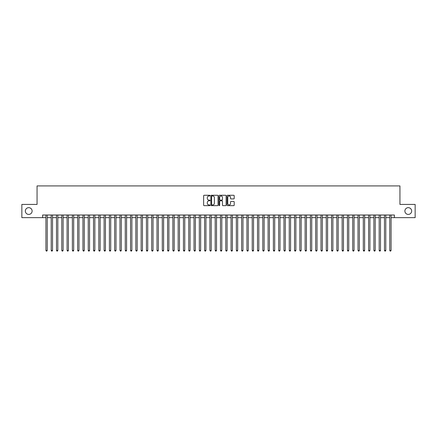 <?xml version="1.0" encoding="UTF-8"?>
<svg xmlns="http://www.w3.org/2000/svg" width="437" height="437" viewBox="0 0 437 437"><rect width="100%" height="100%" fill="white"/><g stroke="black" fill="none" stroke-linecap="round" stroke-linejoin="round"><path stroke-width="0.66" d="M210.039 195.634A0.366 0.366 0 0 0 209.673 195.268L204.155 195.268A0.519 0.519 0 0 0 203.637 195.787L203.637 205.133A0.519 0.519 0 0 0 204.155 205.652L209.673 205.652A0.366 0.366 0 0 0 210.039 205.292A0.366 0.366 0 0 0 209.673 204.926L208.957 204.926A1.661 1.661 0 0 1 207.296 203.265L207.296 202.484A1.661 1.661 0 0 1 208.957 200.823L209.673 200.823A0.366 0.366 0 0 0 210.039 200.463A0.366 0.366 0 0 0 209.673 200.097L208.957 200.097A1.661 1.661 0 0 1 207.296 198.436L207.296 197.655A1.661 1.661 0 0 1 208.957 195.995L209.673 195.995A0.366 0.366 0 0 0 210.039 195.634M404.886 211.044A3.387 3.387 0 0 0 408.273 214.425A3.387 3.387 0 0 0 411.659 211.044A3.387 3.387 0 0 0 408.273 207.657A3.387 3.387 0 0 0 404.886 211.044M25.341 211.044A3.387 3.387 0 0 0 28.727 214.425A3.387 3.387 0 0 0 32.114 211.044A3.387 3.387 0 0 0 28.727 207.657A3.387 3.387 0 0 0 25.341 211.044M233.675 198.928A0.519 0.519 0 0 0 234.194 198.409L234.194 195.787A0.519 0.519 0 0 0 233.675 195.268L227.546 195.268A0.519 0.519 0 0 0 227.027 195.787L227.027 205.133A0.519 0.519 0 0 0 227.546 205.652L233.675 205.652A0.519 0.519 0 0 0 234.194 205.133L234.194 201.965A0.519 0.519 0 0 0 233.675 201.446L231.053 201.446A0.519 0.519 0 0 0 230.534 201.965L230.534 203.538A1.387 1.387 0 0 1 229.146 204.926A1.387 1.387 0 0 1 227.753 203.538L227.753 197.387A1.387 1.387 0 0 1 229.146 195.995A1.387 1.387 0 0 1 230.534 197.387L230.534 198.409A0.519 0.519 0 0 0 231.053 198.928L233.675 198.928M42.613 217.653L21.85 217.653L21.85 204.429L37.058 204.429L37.058 185.916L399.942 185.916L399.942 204.429L415.15 204.429L415.15 217.653L394.387 217.653L394.387 215.009L42.613 215.009L42.613 217.653L45.918 217.653M218.047 195.787A0.519 0.519 0 0 0 217.528 195.268L211.399 195.268A0.519 0.519 0 0 0 210.88 195.787L210.88 205.133A0.519 0.519 0 0 0 211.399 205.652L217.528 205.652A0.519 0.519 0 0 0 218.047 205.133L218.047 195.787M219.472 195.268L225.601 195.268A0.519 0.519 0 0 1 226.12 195.787L226.12 205.133A0.519 0.519 0 0 1 225.601 205.652L222.979 205.652A0.519 0.519 0 0 1 222.46 205.133L222.46 201.342A0.519 0.519 0 0 0 221.941 200.823L220.199 200.823A0.519 0.519 0 0 0 219.68 201.342L219.68 205.292A0.366 0.366 0 0 1 219.319 205.652A0.366 0.366 0 0 1 218.953 205.292L218.953 195.787A0.519 0.519 0 0 1 219.472 195.268M47.24 217.653L51.211 217.653M52.533 217.653L56.499 217.653M57.821 217.653L61.786 217.653M63.108 217.653L67.079 217.653M68.401 217.653L72.367 217.653M73.689 217.653L77.66 217.653M78.982 217.653L82.948 217.653M84.27 217.653L88.236 217.653M89.558 217.653L93.529 217.653M94.851 217.653L98.817 217.653M100.139 217.653L104.11 217.653M105.432 217.653L109.397 217.653M110.719 217.653L114.685 217.653M116.007 217.653L119.978 217.653M121.3 217.653L125.266 217.653M126.588 217.653L130.554 217.653M131.881 217.653L135.847 217.653M137.169 217.653L141.135 217.653M142.457 217.653L146.428 217.653M147.75 217.653L151.715 217.653M153.037 217.653L157.003 217.653M158.331 217.653L162.296 217.653M163.618 217.653L167.584 217.653M168.906 217.653L172.877 217.653M174.199 217.653L178.165 217.653M179.487 217.653L183.453 217.653M184.775 217.653L188.746 217.653M190.068 217.653L194.033 217.653M195.355 217.653L199.327 217.653M200.649 217.653L204.614 217.653M205.936 217.653L209.902 217.653M211.224 217.653L215.195 217.653M216.517 217.653L220.483 217.653M221.805 217.653L225.776 217.653M227.098 217.653L231.064 217.653M232.386 217.653L236.351 217.653M237.673 217.653L241.645 217.653M242.967 217.653L246.932 217.653M248.254 217.653L252.225 217.653M253.547 217.653L257.513 217.653M258.835 217.653L262.801 217.653M264.123 217.653L268.094 217.653M269.416 217.653L273.382 217.653M274.704 217.653L278.669 217.653M279.997 217.653L283.963 217.653M285.285 217.653L289.25 217.653M290.572 217.653L294.543 217.653M295.865 217.653L299.831 217.653M301.153 217.653L305.119 217.653M306.446 217.653L310.412 217.653M311.734 217.653L315.7 217.653M317.022 217.653L320.993 217.653M322.315 217.653L326.281 217.653M327.603 217.653L331.568 217.653M332.89 217.653L336.861 217.653M338.183 217.653L342.149 217.653M343.471 217.653L347.442 217.653M348.764 217.653L352.73 217.653M354.052 217.653L358.018 217.653M359.34 217.653L363.311 217.653M364.633 217.653L368.599 217.653M369.921 217.653L373.892 217.653M375.214 217.653L379.179 217.653M380.501 217.653L384.467 217.653M385.789 217.653L389.76 217.653M391.082 217.653L394.387 217.653M211.972 195.995A0.366 0.366 0 0 0 211.606 196.36L211.606 204.565A0.366 0.366 0 0 0 211.972 204.926L212.726 204.926A1.661 1.661 0 0 0 214.387 203.265L214.387 197.655A1.661 1.661 0 0 0 212.726 195.995L211.972 195.995M222.46 197.409A1.387 1.387 0 0 0 221.073 196.022A1.387 1.387 0 0 0 219.68 197.409L219.68 199.578A0.519 0.519 0 0 0 220.199 200.097L221.941 200.097A0.519 0.519 0 0 0 222.46 199.578L222.46 197.409M47.24 215.009L47.24 250.396L45.918 250.396L45.918 215.009M47.24 250.396L46.846 251.084L46.317 251.084L45.918 250.396M52.533 215.009L52.533 250.396L51.211 250.396L51.211 215.009M52.533 250.396L52.134 251.084L51.604 251.084L51.211 250.396M57.821 215.009L57.821 250.396L56.499 250.396L56.499 215.009M57.821 250.396L57.422 251.084L56.897 251.084L56.499 250.396M63.108 215.009L63.108 250.396L61.786 250.396L61.786 215.009M63.108 250.396L62.715 251.084L62.185 251.084L61.786 250.396M68.401 215.009L68.401 250.396L67.079 250.396L67.079 215.009M68.401 250.396L68.003 251.084L67.473 251.084L67.079 250.396M73.689 215.009L73.689 250.396L72.367 250.396L72.367 215.009M73.689 250.396L73.296 251.084L72.766 251.084L72.367 250.396M78.982 215.009L78.982 250.396L77.66 250.396L77.66 215.009M78.982 250.396L78.584 251.084L78.054 251.084L77.66 250.396M84.27 215.009L84.27 250.396L82.948 250.396L82.948 215.009M84.27 250.396L83.871 251.084L83.347 251.084L82.948 250.396M89.558 215.009L89.558 250.396L88.236 250.396L88.236 215.009M89.558 250.396L89.164 251.084L88.635 251.084L88.236 250.396M94.851 215.009L94.851 250.396L93.529 250.396L93.529 215.009M94.851 250.396L94.452 251.084L93.922 251.084L93.529 250.396M100.139 215.009L100.139 250.396L98.817 250.396L98.817 215.009M100.139 250.396L99.745 251.084L99.215 251.084L98.817 250.396M105.432 215.009L105.432 250.396L104.11 250.396L104.11 215.009M105.432 250.396L105.033 251.084L104.503 251.084L104.11 250.396M110.719 215.009L110.719 250.396L109.397 250.396L109.397 215.009M110.719 250.396L110.321 251.084L109.796 251.084L109.397 250.396M116.007 215.009L116.007 250.396L114.685 250.396L114.685 215.009M116.007 250.396L115.614 251.084L115.084 251.084L114.685 250.396M121.3 215.009L121.3 250.396L119.978 250.396L119.978 215.009M121.3 250.396L120.902 251.084L120.372 251.084L119.978 250.396M126.588 215.009L126.588 250.396L125.266 250.396L125.266 215.009M126.588 250.396L126.195 251.084L125.665 251.084L125.266 250.396M131.881 215.009L131.881 250.396L130.554 250.396L130.554 215.009M131.881 250.396L131.482 251.084L130.953 251.084L130.554 250.396M137.169 215.009L137.169 250.396L135.847 250.396L135.847 215.009M137.169 250.396L136.77 251.084L136.24 251.084L135.847 250.396M142.457 215.009L142.457 250.396L141.135 250.396L141.135 215.009M142.457 250.396L142.063 251.084L141.533 251.084L141.135 250.396M147.75 215.009L147.75 250.396L146.428 250.396L146.428 215.009M147.75 250.396L147.351 251.084L146.821 251.084L146.428 250.396M153.037 215.009L153.037 250.396L151.715 250.396L151.715 215.009M153.037 250.396L152.644 251.084L152.114 251.084L151.715 250.396M158.331 215.009L158.331 250.396L157.003 250.396L157.003 215.009M158.331 250.396L157.932 251.084L157.402 251.084L157.003 250.396M163.618 215.009L163.618 250.396L162.296 250.396L162.296 215.009M163.618 250.396L163.22 251.084L162.69 251.084L162.296 250.396M168.906 215.009L168.906 250.396L167.584 250.396L167.584 215.009M168.906 250.396L168.513 251.084L167.983 251.084L167.584 250.396M174.199 215.009L174.199 250.396L172.877 250.396L172.877 215.009M174.199 250.396L173.8 251.084L173.27 251.084L172.877 250.396M179.487 215.009L179.487 250.396L178.165 250.396L178.165 215.009M179.487 250.396L179.088 251.084L178.564 251.084L178.165 250.396M184.775 215.009L184.775 250.396L183.453 250.396L183.453 215.009M184.775 250.396L184.381 251.084L183.851 251.084L183.453 250.396M190.068 215.009L190.068 250.396L188.746 250.396L188.746 215.009M190.068 250.396L189.669 251.084L189.139 251.084L188.746 250.396M195.355 215.009L195.355 250.396L194.033 250.396L194.033 215.009M195.355 250.396L194.962 251.084L194.432 251.084L194.033 250.396M200.649 215.009L200.649 250.396L199.327 250.396L199.327 215.009M200.649 250.396L200.25 251.084L199.72 251.084L199.327 250.396M205.936 215.009L205.936 250.396L204.614 250.396L204.614 215.009M205.936 250.396L205.537 251.084L205.013 251.084L204.614 250.396M211.224 215.009L211.224 250.396L209.902 250.396L209.902 215.009M211.224 250.396L210.831 251.084L210.301 251.084L209.902 250.396M216.517 215.009L216.517 250.396L215.195 250.396L215.195 215.009M216.517 250.396L216.118 251.084L215.588 251.084L215.195 250.396M221.805 215.009L221.805 250.396L220.483 250.396L220.483 215.009M221.805 250.396L221.412 251.084L220.882 251.084L220.483 250.396M227.098 215.009L227.098 250.396L225.776 250.396L225.776 215.009M227.098 250.396L226.699 251.084L226.169 251.084L225.776 250.396M232.386 215.009L232.386 250.396L231.064 250.396L231.064 215.009M232.386 250.396L231.987 251.084L231.463 251.084L231.064 250.396M237.673 215.009L237.673 250.396L236.351 250.396L236.351 215.009M237.673 250.396L237.28 251.084L236.75 251.084L236.351 250.396M242.967 215.009L242.967 250.396L241.645 250.396L241.645 215.009M242.967 250.396L242.568 251.084L242.038 251.084L241.645 250.396M248.254 215.009L248.254 250.396L246.932 250.396L246.932 215.009M248.254 250.396L247.861 251.084L247.331 251.084L246.932 250.396M253.547 215.009L253.547 250.396L252.225 250.396L252.225 215.009M253.547 250.396L253.149 251.084L252.619 251.084L252.225 250.396M258.835 215.009L258.835 250.396L257.513 250.396L257.513 215.009M258.835 250.396L258.436 251.084L257.912 251.084L257.513 250.396M264.123 215.009L264.123 250.396L262.801 250.396L262.801 215.009M264.123 250.396L263.73 251.084L263.2 251.084L262.801 250.396M269.416 215.009L269.416 250.396L268.094 250.396L268.094 215.009M269.416 250.396L269.017 251.084L268.487 251.084L268.094 250.396M274.704 215.009L274.704 250.396L273.382 250.396L273.382 215.009M274.704 250.396L274.31 251.084L273.781 251.084L273.382 250.396M279.997 215.009L279.997 250.396L278.669 250.396L278.669 215.009M279.997 250.396L279.598 251.084L279.068 251.084L278.669 250.396M285.285 215.009L285.285 250.396L283.963 250.396L283.963 215.009M285.285 250.396L284.886 251.084L284.356 251.084L283.963 250.396M290.572 215.009L290.572 250.396L289.25 250.396L289.25 215.009M290.572 250.396L290.179 251.084L289.649 251.084L289.25 250.396M295.865 215.009L295.865 250.396L294.543 250.396L294.543 215.009M295.865 250.396L295.467 251.084L294.937 251.084L294.543 250.396M301.153 215.009L301.153 250.396L299.831 250.396L299.831 215.009M301.153 250.396L300.76 251.084L300.23 251.084L299.831 250.396M306.446 215.009L306.446 250.396L305.119 250.396L305.119 215.009M306.446 250.396L306.047 251.084L305.518 251.084L305.119 250.396M311.734 215.009L311.734 250.396L310.412 250.396L310.412 215.009M311.734 250.396L311.335 251.084L310.805 251.084L310.412 250.396M317.022 215.009L317.022 250.396L315.7 250.396L315.7 215.009M317.022 250.396L316.628 251.084L316.098 251.084L315.7 250.396M322.315 215.009L322.315 250.396L320.993 250.396L320.993 215.009M322.315 250.396L321.916 251.084L321.386 251.084L320.993 250.396M327.603 215.009L327.603 250.396L326.281 250.396L326.281 215.009M327.603 250.396L327.204 251.084L326.679 251.084L326.281 250.396M332.89 215.009L332.89 250.396L331.568 250.396L331.568 215.009M332.89 250.396L332.497 251.084L331.967 251.084L331.568 250.396M338.183 215.009L338.183 250.396L336.861 250.396L336.861 215.009M338.183 250.396L337.785 251.084L337.255 251.084L336.861 250.396M343.471 215.009L343.471 250.396L342.149 250.396L342.149 215.009M343.471 250.396L343.078 251.084L342.548 251.084L342.149 250.396M348.764 215.009L348.764 250.396L347.442 250.396L347.442 215.009M348.764 250.396L348.365 251.084L347.836 251.084L347.442 250.396M354.052 215.009L354.052 250.396L352.73 250.396L352.73 215.009M354.052 250.396L353.653 251.084L353.129 251.084L352.73 250.396M359.34 215.009L359.34 250.396L358.018 250.396L358.018 215.009M359.34 250.396L358.946 251.084L358.416 251.084L358.018 250.396M364.633 215.009L364.633 250.396L363.311 250.396L363.311 215.009M364.633 250.396L364.234 251.084L363.704 251.084L363.311 250.396M369.921 215.009L369.921 250.396L368.599 250.396L368.599 215.009M369.921 250.396L369.527 251.084L368.997 251.084L368.599 250.396M375.214 215.009L375.214 250.396L373.892 250.396L373.892 215.009M375.214 250.396L374.815 251.084L374.285 251.084L373.892 250.396M380.501 215.009L380.501 250.396L379.179 250.396L379.179 215.009M380.501 250.396L380.103 251.084L379.578 251.084L379.179 250.396M385.789 215.009L385.789 250.396L384.467 250.396L384.467 215.009M385.789 250.396L385.396 251.084L384.866 251.084L384.467 250.396M391.082 215.009L391.082 250.396L389.76 250.396L389.76 215.009M391.082 250.396L390.683 251.084L390.154 251.084L389.76 250.396"/></g></svg>
